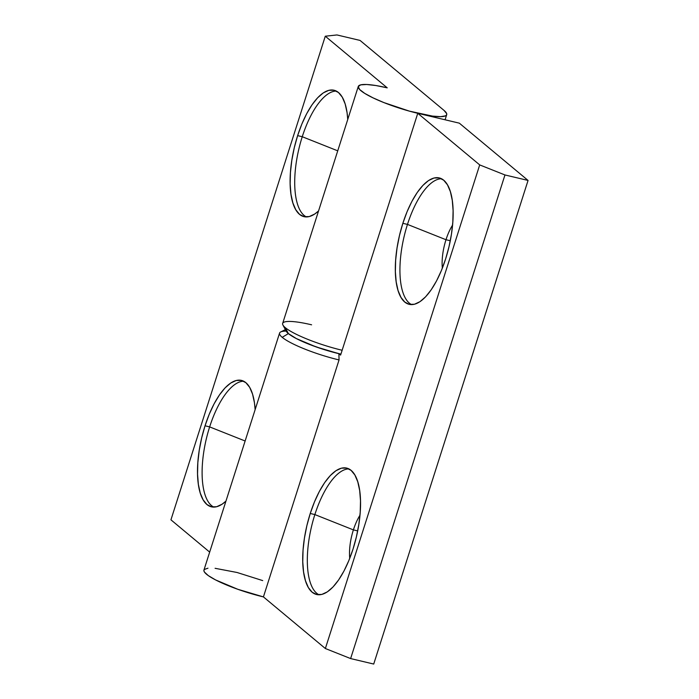 <?xml version="1.0" encoding="UTF-8"?>
<svg xmlns="http://www.w3.org/2000/svg" width="699" height="699" viewBox="0 0 699 699"><rect width="100%" height="100%" fill="white"/><g stroke="black" fill="none" stroke-linecap="round" stroke-linejoin="round"><path stroke-width="1.05" d="M279.565 333.1L203.942 570.069A46.405 8.152 17.7 0 0 263.427 596.902L339.05 359.933L338.901 353.685A41.25 7.243 -162.3 0 1 288.381 333.598L282.213 337.337A46.405 8.152 17.7 0 0 339.05 359.933A46.405 8.152 -162.3 0 1 282.213 337.337A46.405 8.152 -162.3 0 1 279.565 333.1A46.405 8.152 -162.3 0 1 286.179 331.099M348.888 468.907A64.972 25.391 -76.6 0 0 314.865 514.578L310.251 513.477A64.972 25.391 103.4 0 1 346.643 468.077A64.972 25.391 103.4 0 1 353.012 549.117L356.394 536.884L358.823 524.442L360.212 512.262L360.501 500.807L359.679 490.532L357.774 481.821L354.874 475.005L351.073 470.357L346.529 468.059L341.409 468.181L335.922 470.733L330.26 475.608L324.651 482.625L319.321 491.511L314.454 501.934L310.251 513.477L306.861 525.709L304.432 538.151L303.043 550.331L302.763 561.786L303.584 572.062L305.48 580.773L308.381 587.588L312.182 592.228L316.726 594.534L321.846 594.412L327.342 591.861L332.995 586.985L338.604 579.969L343.943 571.074L348.81 560.659L353.012 549.117A64.972 25.391 103.4 0 1 316.621 594.508A64.972 25.391 103.4 0 1 310.251 513.477L314.865 514.578A64.972 25.391 103.4 0 1 348.888 468.907M359.968 515.268A33.517 13.098 -76.6 0 0 353.388 529.886L314.865 514.578L353.388 529.886A33.517 13.098 103.4 0 1 359.968 515.268M357.687 530.908L353.388 529.886L357.687 530.908M441.488 178.743A64.972 25.391 -76.6 0 0 407.473 224.405L402.851 223.313A64.972 25.391 103.4 0 1 439.243 177.913A64.972 25.391 103.4 0 1 445.613 258.945L449.003 246.721L451.432 234.27L452.812 222.09L453.101 210.644L452.279 200.36L450.383 191.648L447.482 184.842L443.682 180.193L439.138 177.887L434.018 178.018L428.522 180.56L422.869 185.445L417.259 192.461L411.921 201.347L407.054 211.762L402.851 223.313L399.47 235.537L397.041 247.988L395.651 260.168L395.363 271.614L396.184 281.898L398.081 290.609L400.99 297.416L404.791 302.064L409.334 304.371L414.446 304.248L419.942 301.697L425.604 296.813L431.204 289.797L436.543 280.911L441.41 270.496L445.613 258.945A64.972 25.391 103.4 0 1 409.221 304.345A64.972 25.391 103.4 0 1 402.851 223.313L407.473 224.405A64.972 25.391 103.4 0 1 441.488 178.743M452.568 225.104A33.517 13.098 -76.6 0 0 445.988 239.722L407.473 224.405L445.988 239.722A33.517 13.098 103.4 0 1 452.568 225.104M450.287 240.744L445.988 239.722L450.287 240.744M207.961 568.2L204.3 569.475L203.872 570.594L204.405 572.018L208.285 575.6L215.598 579.934L237.765 589.274L263.427 596.902L325.367 648.523L350.627 658.572L373.72 664.05L528.06 180.438L459.33 123.164L528.06 180.438L373.72 664.05L350.627 658.572L504.966 174.96L528.06 180.438L504.966 174.96L350.627 658.572L325.367 648.523L479.706 164.912L504.966 174.96L479.706 164.912L325.367 648.523L263.427 596.902L339.05 359.933L338.901 353.685L340.596 355.101L417.766 113.299L479.706 164.912L417.766 113.299L459.33 123.164L417.766 113.299L340.596 355.101L338.901 353.685L316.088 346.905L296.385 338.596L288.381 333.598L286.249 331.239L288.381 333.598L285.306 327.665A46.405 8.152 -162.3 0 1 282.92 325.035A46.405 8.152 -162.3 0 1 311.597 324.808M215.091 568.304L237.031 572.481L262.719 580.598M442.345 268.18A33.517 13.098 103.4 0 1 445.988 239.722A33.517 13.098 -76.6 0 0 442.345 268.18M411.597 304.615A64.972 25.391 103.4 0 1 407.473 224.405A64.972 25.391 -76.6 0 0 411.597 304.615M349.736 558.352A33.517 13.098 103.4 0 1 353.388 529.886A33.517 13.098 -76.6 0 0 349.736 558.352M318.997 594.788A64.972 25.391 103.4 0 1 314.865 514.578A64.972 25.391 -76.6 0 0 318.997 594.779M285.384 329.622L280.718 331.938A46.405 8.152 17.7 0 0 282.213 337.337L288.381 333.598L296.385 338.596L308.801 344.17L323.724 349.465L340.902 354.148A41.25 7.243 17.7 0 1 288.381 333.598A41.25 7.243 17.7 0 1 286.258 331.265L282.92 325.035M302.256 136.724A64.972 25.391 -76.6 0 0 306.38 216.935A64.972 25.391 103.4 0 1 302.256 136.724L337.739 150.835L302.256 136.724A64.972 25.391 103.4 0 1 336.271 91.062A64.972 25.391 -76.6 0 0 302.256 136.724L297.634 135.632L302.256 136.724M318.543 210.967A64.972 25.391 103.4 0 1 304.013 216.664A64.972 25.391 103.4 0 1 297.634 135.632L294.253 147.856L291.824 160.307L290.435 172.487L290.146 183.933L290.967 194.217L292.872 202.928L295.773 209.735L299.574 214.383L304.117 216.69L309.238 216.568L314.725 214.016L318.543 210.967M213.78 507.107A64.972 25.391 103.4 0 1 209.648 426.897L205.034 425.796A64.972 25.391 103.4 0 1 241.426 380.396A64.972 25.391 103.4 0 1 255.135 409.649L254.462 402.851L252.566 394.14L249.657 387.325L245.865 382.676L241.312 380.378L236.201 380.501L230.705 383.052L225.043 387.928L219.442 394.944L214.104 403.83L209.237 414.254L205.034 425.796L201.653 438.028L199.215 450.471L197.834 462.651L197.546 474.105L198.367 484.381L200.263 493.092L203.173 499.907L206.965 504.547L211.509 506.854L216.629 506.731L222.125 504.18L225.943 501.131A64.972 25.391 103.4 0 1 211.404 506.827A64.972 25.391 103.4 0 1 205.034 425.796L209.648 426.897A64.972 25.391 -76.6 0 0 213.78 507.098M209.648 426.897L245.131 440.999L209.648 426.897A64.972 25.391 103.4 0 1 243.671 381.226A64.972 25.391 -76.6 0 0 209.648 426.897M444.057 110.433A46.405 8.152 -162.3 0 1 446.705 114.68A46.405 8.152 -162.3 0 1 400.011 108.336A46.405 8.152 -162.3 0 1 358.281 86.458A46.405 8.152 -162.3 0 1 387.22 87.838L375.809 85.523L366.704 84.5L360.675 84.867L358.246 86.58L359.636 89.498L364.712 93.369L373.039 97.86L383.9 102.587L409.361 111.124L432.506 116.104L440.667 116.663L445.543 115.842L446.6 114.933L446.705 113.71L444.057 110.433L360.055 40.428L336.962 34.95L325.28 36.217L170.94 519.829L325.28 36.217L387.22 87.838L325.28 36.217L336.962 34.95L360.055 40.428L444.057 110.433M358.281 86.458L282.658 323.427A46.405 8.152 17.7 0 0 285.306 327.665A46.405 8.152 17.7 0 0 342.143 350.26A46.405 8.152 -162.3 0 1 285.306 327.665L288.381 333.598M209.674 552.114L170.94 519.829L209.674 552.114M347.744 119.477L347.071 112.679L345.166 103.968L342.265 97.161L338.465 92.513L333.921 90.206L328.801 90.337L323.305 92.88L317.652 97.764L312.042 104.78L306.704 113.666L301.837 124.081L297.634 135.632A64.972 25.391 103.4 0 1 334.026 90.232A64.972 25.391 103.4 0 1 347.744 119.477M446.705 114.688L445.08 119.782"/></g></svg>
